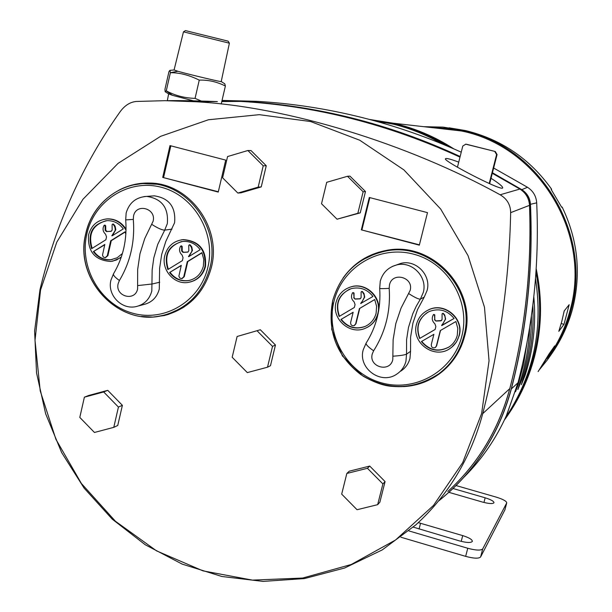 <?xml version="1.0" encoding="UTF-8"?>
<svg xmlns="http://www.w3.org/2000/svg" width="612" height="612" viewBox="0 0 612 612"><rect width="100%" height="100%" fill="white"/><g stroke="black" fill="none" stroke-linecap="round" stroke-linejoin="round"><path stroke-width="0.92" d="M116.318 399.123L114.161 396.905M84.387 397.18L88.556 395.52L107.743 390.334L103.696 391.963L84.387 397.18L79.797 417.407L94.447 432.47L113.771 427.36L118.43 407.072L103.696 391.963M107.743 390.334L122.385 405.335L118.43 407.072M122.385 405.335L117.749 425.478L113.771 427.36M520.582 372.471L518.318 382.056L506.331 415.839M493.647 168.025L527.498 187.272C533.129 190.944 536.196 196.131 536.701 202.847C539.424 264.468 533.19 324.429 518.004 382.73L506.767 414.859C496.233 438.414 482.004 459.168 464.08 477.108M221.995 100.613C265.432 101.447 308.892 107.307 352.359 118.192C389.071 127.457 424.988 140.27 460.125 156.618M492.408 172.859L521.722 189.735C526.993 193.17 529.87 198.043 530.344 204.332C533.151 267.62 526.771 329.18 511.211 389.01C498.765 434.604 474.705 471.821 439.041 500.67M460.148 156.519C425.049 140.194 389.171 127.403 352.497 118.147C316.343 109.074 280.128 103.489 243.851 101.401L222.003 100.567L256.443 101.317C291.848 103.352 327.183 108.791 362.449 117.634C396.048 126.103 428.981 137.616 461.241 152.174M256.443 101.317L222.041 100.414M520.697 379.976L521.669 379.983L517.867 389.538L519.963 382.286C525.739 364.515 528.975 346.193 529.686 327.313M521.669 379.983C528.386 359.29 531.637 337.931 531.415 315.907M524.155 375.378L525.088 375.385L521.378 384.726L523.451 377.596C530.994 354.294 534.115 330.25 532.792 305.472M525.088 375.385C533.312 349.957 536.219 323.748 533.809 296.759M517.584 384.78L518.104 384.78L515.534 391.757M518.104 384.78L523.673 363.987L527.009 342.621M505.382 417.904C533.304 376.066 543.349 329.638 535.508 278.628M442.292 143.988C426.992 135.137 410.866 128.574 393.921 124.29L372.203 120.181M221.881 101.653L223.112 101.592L221.819 101.362M458.732 162.134C451.748 159.487 447.441 158.286 445.827 158.546L445.452 158.783C442.675 160.65 499.193 190.102 502.506 188.129L502.735 187.915C502.789 186.499 498.887 183.294 491.031 178.276M403.492 386.616C416.841 385.843 428.913 381.505 439.714 373.603C452.184 364.132 460.476 351.724 464.592 336.378C478.347 289.958 432.187 240.141 385.644 250.568C367.781 254.141 353.575 263.305 343.026 278.07M141.448 316.442L152.885 317.062L164.207 315.555C188.603 308.915 204.332 292.865 211.377 267.398C222.018 227.343 189.116 182.843 149.282 183.049C138.465 182.812 128.298 185.222 118.774 190.271M481.621 413.49L489.049 360.743L484.467 307.155L468.05 255.655L440.686 209.052L403.889 169.884L359.718 140.217L310.636 121.543L259.297 114.674L208.409 119.768L160.566 136.346L118.093 163.35L82.972 199.26L56.763 242.176L40.568 289.958L35.006 340.31L40.224 390.884L55.929 439.347L81.381 483.48L115.431 521.256L156.573 550.877L202.947 570.858L252.427 580.122L302.68 578.042L351.234 564.501L395.62 539.952L433.48 505.443L462.718 462.58L481.621 413.49M482.738 413.636C499.996 345.673 509.306 278.674 510.66 212.647C510.553 204.806 507.042 198.846 500.142 194.784C408.12 143.95 287.487 106.664 195.45 101.722L164.972 100.682L136.201 101.47C130.035 102.066 124.649 105.539 120.044 111.866C82.467 164.85 55.784 224.107 39.994 289.637L34.609 331.031L36.536 372.853L45.663 413.811L61.69 452.635L84.119 488.124L112.271 519.183L145.312 544.795L182.238 564.134L221.911 576.496L263.099 581.4L304.462 578.577L344.64 568.005L382.248 549.905L415.953 524.775C448.611 494.848 470.873 457.799 482.738 413.636L509.773 388.628C525.211 329.264 531.79 268.171 529.51 205.349L510.66 212.647M361.34 229.852L419.327 245.16L427.482 212.632L369.296 197.485L361.34 229.852L419.411 244.831M162.708 177.411L218.247 192.076L225.713 160.107L169.991 145.61L162.708 177.411L218.316 191.755M167.925 100.697C180.234 100.314 206.32 101.171 217.367 101.577L195.45 101.722M500.142 194.784L519.902 189.039L492.3 173.303M529.51 205.318L529.51 205.349C529.02 198.288 525.815 192.857 519.902 189.039L519.963 189.077M170.84 145.824L163.626 177.319M369.839 197.622L361.967 229.668M376.112 313.26L376.602 306.291L374.705 299.52L359.412 308.555L355.626 323.878L354.111 325.638C351.739 325.989 350.577 324.949 350.63 322.509L353.155 312.25L340.899 319.495C347.287 327.428 355.212 329.807 364.675 326.64C370.558 324.031 374.376 319.571 376.112 313.26M457.271 335.376L457.799 328.353L455.894 321.53L440.28 330.595L436.364 346.025L435.231 347.578C432.646 348.327 431.33 347.341 431.276 344.625L433.893 334.297L421.377 341.565C429.234 350.76 438.429 352.589 448.971 347.042C453.171 344.204 455.94 340.31 457.271 335.376M361.654 291.488L362.434 291.496L364.018 293.561L364.698 297.111L360.958 303.567M353.032 292.536L354.034 293.01L354.042 297.616L355.059 299.092L359.894 298.893L361.111 297.6L361.103 292.092L361.524 291.511L362.472 292L364.071 294.67L364.354 297.256L362.021 301.831M377.788 313.719C382.286 298.243 366.075 282.071 350.967 286.883C343.248 289.308 338.275 294.464 336.057 302.343C331.245 318.906 350.026 335.483 365.456 328.216C371.798 325.37 375.913 320.535 377.788 313.719M367.361 327.305C372.869 324.299 376.457 319.709 378.117 313.551L378.178 313.29M378.522 311.493C381.314 296.491 365.609 282.247 351.326 286.753L349.146 287.479M442.491 313.428L443.34 313.39L444.694 315.004L445.62 319.043L441.772 325.599L454.089 318.447M433.786 314.392L434.772 314.889L434.772 319.525L435.889 321.048L440.816 320.856L442.055 319.556L442.071 314.01L442.407 313.466L443.463 313.918L444.901 316.121L445.36 319.219L442.874 323.802M458.977 335.843C464.141 318.806 444.197 301.915 428.477 309.917C422.326 312.877 418.34 317.659 416.52 324.268C410.912 342.774 434.535 359.864 450.072 348.442C454.571 345.359 457.547 341.159 458.977 335.843M451.778 347.18L456.437 342.039L459.222 335.651C464.378 318.63 444.457 301.762 428.752 309.748L426.564 310.904M400.738 371.14C405.427 368.087 408.502 363.834 409.964 358.372L410.56 351.319L410.606 337.067L412.947 323.044L417.522 309.588L424.238 297.065L427.069 290.555C431.552 275.255 415.877 259.159 400.707 263.42L396.178 265.065M378.185 252.848L386.616 250.706L392.606 249.887L400.179 249.635L407.753 250.239C397.655 248.893 387.794 249.757 378.185 252.848M461.349 346.002C457.21 355.327 451.304 363.283 443.631 369.862C451.304 363.283 457.21 355.327 461.349 346.002M441.849 325.286L454.096 318.462C447.288 310.185 438.957 307.89 429.096 311.577C418.539 317.827 415.372 326.808 419.595 338.512L435.117 329.493L435.859 326.548L434.88 323.763C431.996 321.101 431.498 318.079 433.388 314.69L434.505 315.058L434.772 319.525M441.589 325.462L442.614 323.978M435.889 321.048L434.497 319.701M427.36 312.487C418.34 319.097 415.846 327.711 419.878 338.321L419.595 338.512M436.157 320.872L441.604 320.543M419.878 338.321L435.124 329.463M361.019 303.307L372.93 296.483C367.269 289.285 360.07 286.661 351.342 288.604C338.826 293.967 334.756 303.254 339.132 316.473L354.333 307.484L355.059 304.554L354.088 301.793C351.242 299.161 350.737 296.162 352.581 292.796L353.682 293.156L354.042 297.616M360.675 303.46L361.677 301.984M355.059 299.092L353.69 297.761M349.682 289.147C338.65 295.114 335.246 304.156 339.484 316.266M355.411 298.939L360.514 298.702M440.541 330.442L436.631 345.818L435.553 347.333M421.683 341.389C429.525 350.561 438.705 352.374 449.223 346.843L450.57 345.872M374.72 299.551L359.764 308.394L355.977 323.702L354.486 325.446M353.147 312.304L340.899 319.495M341.267 319.326C347.647 327.244 355.564 329.623 365.012 326.464L366.45 325.798M125.865 233.937L125.009 231.833L110.688 240.776L107.299 255.778L105.233 257.667L103.359 257.04L102.495 255.173L104.82 244.44L93.338 251.608C97.798 257.568 103.589 260.291 110.695 259.786L117.144 257.782L122.431 253.475M203.36 266.182L203.773 259.32L201.899 252.672L187.28 261.653L183.768 276.746L181.802 278.628L179.813 278.062L178.88 276.15L181.297 265.325L169.57 272.516C174.42 278.896 180.678 281.604 188.343 280.64C196.123 278.942 201.134 274.122 203.36 266.182M112.876 224.153L113.603 224.168L115.117 226.165L115.798 229.63L112.409 235.689M104.751 225.247L105.685 225.713L105.754 230.211L107.054 231.497L106.457 231.573L111.024 231.336L112.157 230.066L112.073 224.688L112.608 224.091L113.373 224.589L114.735 226.708L115.224 229.194L115.064 230.709L112.738 234.342L113.327 234.266M126.034 230.227C121.681 222.737 115.385 218.966 107.131 218.92C97.499 219.892 91.31 225.224 88.556 234.901C87.501 251.639 94.975 260.498 110.971 261.469L116.471 260.001L121.329 256.971M126.049 229.156C121.627 222.294 115.523 218.859 107.727 218.859L106.105 218.989M189.498 244.877L190.225 244.899L191.763 246.919L192.443 250.407L188.947 256.589M181.221 245.955L182.162 246.437L182.208 250.966L183.531 252.266L183.011 252.366L187.655 252.136L188.817 250.859L188.756 245.443L189.269 244.846L190.072 245.343L191.457 247.485L191.946 249.994L191.77 251.517L189.391 255.173L189.911 255.066M204.974 266.625C206.206 249.979 198.793 240.998 182.743 239.682C173.425 241.013 167.436 246.338 164.773 255.671C160.933 270.014 174.642 285.299 188.718 282.323C197.141 280.457 202.564 275.224 204.974 266.625M190.416 281.948C198.234 279.76 203.253 274.612 205.479 266.511C206.703 249.88 199.298 240.906 183.271 239.598L181.489 239.828M138.687 305.893L143.805 304.508C151.837 302.527 156.993 297.394 159.273 289.094L159.617 268.286L161.652 254.569L165.814 241.396L174.588 222.737C175.973 207.093 169.21 198.127 154.3 195.84L151.317 196.062M144.952 183.569L150.95 183.432L162.387 184.816M112.539 261.232L121.153 257.476M184.243 306.933L168.361 313.933M188.963 256.527L200.162 249.696C195.725 243.79 189.95 241.029 182.843 241.403C168.438 245.244 163.442 254.63 167.849 269.548L182.384 260.62L183.057 257.736L182.093 255.028C179.339 252.45 178.834 249.505 180.578 246.185L181.634 246.529L181.688 251.065L182.208 250.966M188.442 256.635L189.391 255.173M183.011 252.366L181.688 251.065M181.71 241.541C168.522 246.1 164.054 255.342 168.308 269.272M183.531 252.266L188.06 252.045M112.348 235.719L123.295 228.88C119.164 223.326 113.794 220.572 107.169 220.634C92.427 224 87.248 233.348 91.632 248.671L105.876 239.766L106.519 236.905L105.57 234.22C102.854 231.665 102.342 228.743 104.04 225.438L105.088 225.79L105.149 230.28L105.754 230.211M111.812 235.796L112.738 234.342M106.457 231.573L105.149 230.28M106.243 220.695C92.634 224.772 87.937 233.991 92.144 248.357M107.054 231.497L111.338 231.275M201.975 252.84L187.792 261.538L184.288 276.624L182.139 278.552M187.792 261.538L187.28 261.653M181.236 265.562L169.57 272.516M170.105 272.394C174.948 278.766 181.198 281.474 188.856 280.51L189.927 280.296M125.116 232.055L111.277 240.692L107.888 255.671L105.532 257.614M111.277 240.692L110.688 240.776M104.751 244.769L93.338 251.608M93.95 251.517C98.402 257.468 104.185 260.184 111.292 259.679L112.172 259.557M237.119 336.485L260.329 329.753L237.119 336.485L232.178 357.263L247.317 372.601L267.498 367.208L272.516 346.369L257.277 330.993M260.329 329.753L275.461 345.023L272.516 346.369M275.461 345.023L270.473 365.716L267.498 367.208M347.509 176.279L349.965 176.141L365.479 191.525L360.238 212.869L337.051 219.211L357.859 213.282L363.13 191.785L347.509 176.279L326.709 182.315L321.522 203.75L337.051 219.211M360.238 212.869L357.859 213.282M365.479 191.525L363.13 191.785M346.843 473.451L349.268 471.194L369.725 466.069L367.445 468.295L346.843 473.451L341.687 494.129L357.041 509.719L377.658 504.671L382.898 483.924L367.445 468.295M369.725 466.069L385.078 481.583L382.898 483.924M385.078 481.583L379.868 502.184L377.658 504.671M247.875 150.514L227.572 156.557L222.607 177.801L237.861 193.071L258.172 187.134L263.221 165.821L247.875 150.514L251.012 150.56L266.258 165.753L263.221 165.821M266.258 165.753L261.24 186.912L258.172 187.134M261.24 186.912L241.067 192.811L237.861 193.071M369.51 119.455L393.248 123.211C414.783 128.122 434.948 136.667 453.744 148.838M536.196 268.829C542.5 298.618 541.903 328.063 534.391 357.171C528.286 380.167 518.295 401.105 504.41 419.985M561.847 321.246L564.195 310.927L569.175 304.7L564.004 324.306L558.81 331.352L561.847 321.246M547.281 358.403C557.769 343.944 565.343 328.001 570.002 310.582C592.202 234.09 538.874 146.383 461.387 130.968L446.14 128.39L430.756 127.48M504.885 509.873L480.611 556.966C478.775 558.733 473.787 558.534 465.648 556.362L400.937 537.229M453.018 488.506L485.163 497.801C490.901 499.583 493.846 501.22 493.991 502.72C492.874 503.997 489.08 503.791 482.616 502.1L448.894 492.339M418.287 522.633L462.718 535.615C469.044 537.627 472.257 539.547 472.372 541.368C471.056 542.974 466.788 542.829 459.566 540.932L413.307 527.139M456.062 485.546L496.431 497.189C503.11 499.27 506.545 501.174 506.736 502.903L482.715 548.918C480.894 550.647 475.914 550.425 467.759 548.26L408.9 530.91M538.124 371.599L549.148 353.82L554.717 345.887L540.932 367.56M563.943 312.227L564.287 310.812M564.004 324.306L561.219 323.564M423.733 126.684L443.05 127.128L462.205 130.188C539.899 145.993 593.189 234.059 570.912 310.82C566.085 328.889 558.152 345.359 547.113 360.223L539.631 369.434M562.145 207.07C577.889 239.812 581.377 273.648 572.618 308.578C581.377 273.64 577.889 239.805 562.153 207.07L561.678 207.261L551.121 189.368L551.642 189.246L551.29 189.483M512.55 406.636C521.883 391.298 528.875 374.85 533.511 357.278C540.733 329.332 541.551 301.012 535.967 272.317M448.741 146.689C431.047 135.879 412.213 128.229 392.254 123.731L373.618 120.564M387.335 122.966L373.84 120.625M490.541 184.128L496.47 186.652M457.447 167.206L462.787 146.038L465.793 144.195L495.276 151.516L466.375 144.233M495.276 151.516L497.074 154.568L496.592 154.568L494.787 151.501M489.638 183.715L497.074 154.568M465.633 144.164L466.344 144.225M489.21 183.516L496.592 154.568M169.952 70.342L168.996 71.512L164.942 89.314L165.148 91.701L166.257 90.851L170.388 72.706L169.952 70.342L174.076 69.982L177.87 71.26C187.616 74.121 224.336 82.804 221.215 81.541L221.223 81.503M229.401 43.2L183.47 31.832L185.467 30.6L228.146 41.165L229.385 43.192L221.215 81.541L224.772 83.798L225.384 86.017C216.809 81.756 208.095 79.79 199.26 80.126C189.185 75.108 179.561 72.637 170.388 72.706L177.87 71.26M193.469 100.835L172.377 95.304L166.257 90.851C175.047 95.579 184.648 98.088 195.06 98.379L201.325 101.049M172.377 95.304L168.614 93.873L165.416 91.869M199.26 80.126L195.06 98.379M221.215 103.979L225.384 86.017M224.375 83.53L224.772 83.798M492.438 172.752L521.814 189.666L527.498 187.272M521.722 189.735L521.814 189.666C527.108 193.117 529.984 197.997 530.466 204.309L536.701 202.847M530.344 204.332L530.466 204.309C533.274 267.582 526.901 329.126 511.341 388.941L518.004 382.73M511.211 389.01L511.341 388.941C500.371 429.532 479.869 463.712 449.835 491.482L438.934 500.777L449.835 491.482M439.714 373.603L444.205 369.946L440.464 372.945L429.242 379.677M164.207 315.555L168.989 314.239L157.972 316.35M167.481 314.216L182.904 307.798M459.994 157.123C388.589 124.305 315.532 105.738 240.814 101.416L221.988 100.651M447.8 491.512C478.087 463.728 498.749 429.433 509.773 388.628L509.811 388.566C501.289 420.597 486.464 448.917 465.349 473.527M509.811 388.475L509.811 388.566C525.249 329.21 531.828 268.132 529.548 205.334C529.028 198.181 525.823 192.749 519.932 189.031L492.3 173.28M134.326 184.793L145.442 183.065M160.818 184.457L144.034 183.6M362.342 259.924L378.423 252.305M410.155 290.44C414.018 277.152 392.292 271.346 389.477 284.871L389.186 288.351C390.724 311.118 385.537 331.933 373.626 350.806L372.264 353.95C368.47 367.039 389.951 373.029 392.797 359.642L393.126 339.767L395.803 323.595L401.059 308.081L410.155 290.44M392.43 266.404L396.53 264.973C411.914 260.651 427.819 276.984 423.267 292.505L420.398 299.115L424.238 297.065M400.707 263.42L396.53 264.973C388.123 267.352 382.707 272.745 380.274 281.145L379.685 288.321C379.976 288.711 383.143 288.719 389.186 288.351M408.778 293.63C414.798 297.508 418.669 299.329 420.398 299.115L416.252 306.237L412.794 313.711L408.472 327.466L406.582 339.691L406.536 354.141L405.94 361.294C404.456 366.84 401.334 371.155 396.584 374.238C380.825 385.193 357.791 368.202 363.222 349.834M393.088 356.184C400.172 355.702 404.654 355.014 406.536 354.141L410.56 351.319M332.645 300.905C340.394 274.069 357.852 257.507 385.024 251.211C431.383 240.745 477.421 290.363 463.72 336.623C459.612 351.931 451.327 364.308 438.873 373.741C413.207 390.402 387.205 390.701 360.866 374.636C336.524 355.71 327.114 331.168 332.63 300.997M461.777 336.348C470.934 301.785 448.152 263.007 413.605 254.171C379.188 244.815 342.024 267.26 333.938 301.509C325.339 335.636 347.409 373.504 381.398 382.791C415.257 392.583 453.132 371.048 461.777 336.348M366.259 343.018L366.091 343.171C365.808 344.548 368.317 347.088 373.626 350.806M153.099 221.269C156.573 208.271 136.025 202.779 133.538 216.005L133.309 219.402C135.045 241.61 130.41 261.967 119.416 280.487L118.17 283.57C114.75 296.376 135.084 302.045 137.601 288.956L137.654 269.555L139.98 253.743L144.746 238.558L153.099 221.269M144.118 196.559L146.742 196.398C161.859 198.716 168.713 207.812 167.313 223.671L164.689 230.143L171.995 229.118M126.141 213.106L125.697 219.892L133.309 219.402M151.837 224.397C157.674 228.161 161.958 230.074 164.689 230.143L157.697 244.456L153.796 257.912L152.159 269.861L151.822 290.96C149.512 299.375 144.294 304.585 136.155 306.581C121.505 310.085 107.1 294.862 110.894 280.319M137.822 285.582L152.296 283.968L159.747 282.201M85.856 233.669C91.984 204.431 119.057 182.407 148.18 183.569C187.823 183.332 220.595 227.618 210.008 267.498C202.985 292.85 187.333 308.823 163.037 315.417C118.881 327.252 73.991 279.477 85.825 233.815M207.896 267.169C216.113 233.356 194.149 195.679 161.438 187.318C128.849 178.452 94.034 200.652 86.812 234.174C79.109 267.574 100.406 304.386 132.605 313.176C164.689 322.463 200.17 301.119 207.896 267.169M190.225 244.899L189.705 244.991M182.162 246.437L181.634 246.529M113.603 224.168L113.006 224.237M105.685 225.713L105.088 225.79M184.288 276.624L183.768 276.746M107.888 255.671L107.299 255.778M110.933 280.174L113.518 273.793C112.99 275.094 114.949 277.32 119.416 280.487M485.163 497.801L483.947 502.46M462.718 535.615L461.219 541.383M419.075 529.013L420.559 523.237M465.648 556.362L467.759 548.26M480.611 556.966L482.715 548.918M504.816 510.156L506.69 503.026M572.618 308.578C568.173 325.217 561.036 340.509 551.198 354.455C561.036 340.509 568.173 325.209 572.618 308.57M449.07 127.809L465.472 130.57C501.243 139.276 529.961 158.837 551.634 189.246C529.969 158.837 501.243 139.284 465.472 130.57L462.205 130.188M507.118 414.087L506.767 414.859M389.293 123.18L378.782 122.002M223.082 101.538L240.814 101.416C315.547 105.738 388.612 124.297 460.002 157.108M386.616 250.706L385.024 251.211C357.829 257.514 340.356 274.092 332.607 300.936L331.727 329.424L342.406 355.947L362.824 375.982C374.315 382.515 384.191 385.981 392.437 386.379C409.474 387.878 424.957 383.663 438.873 373.741M363.245 349.75L366.091 343.171C376.51 326.624 381.047 308.341 379.685 288.321M154.3 195.84L146.742 196.398C136.063 197.141 129.201 202.679 126.164 212.999M150.95 183.432L148.18 183.569C118.988 182.414 91.869 204.469 85.741 233.708C73.784 279.378 118.728 327.29 163.037 315.417M107.131 218.92L107.727 218.859M182.743 239.682L183.271 239.598M189.789 244.754L189.269 244.846M181.512 245.833L180.991 245.925M113.197 224.023L112.608 224.091M105.08 225.117L104.476 225.185M188.856 280.51L188.343 280.64M111.292 259.679L110.695 259.786M113.518 273.793C123.165 257.499 127.227 239.537 125.697 219.907M393.248 123.211L461.387 130.968M506.736 502.903L504.862 510.033M392.254 123.731L391.137 123.609M168.621 93.911L167.328 100.697M174.076 69.982L183.478 31.832"/></g></svg>
